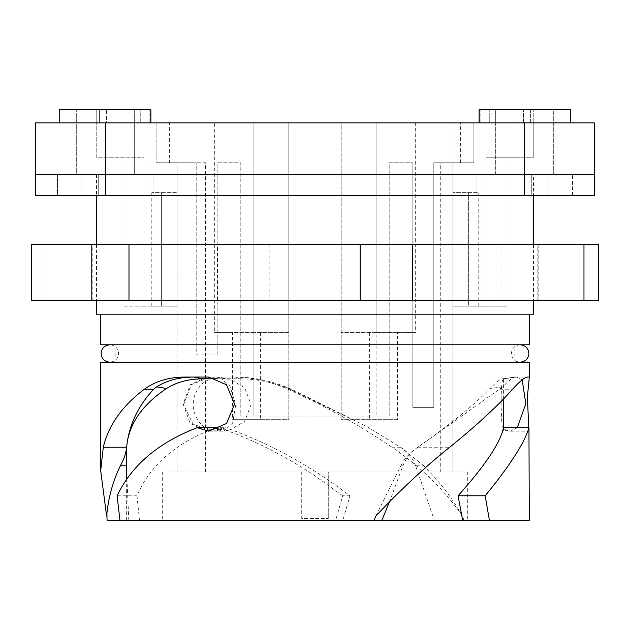 <?xml version="1.0" encoding="UTF-8"?>
<svg xmlns="http://www.w3.org/2000/svg" width="630" height="630" viewBox="0 0 630 630"><rect width="100%" height="100%" fill="white"/><g stroke="black" fill="none" stroke-linecap="round" stroke-linejoin="round"><path stroke-width="0.47" stroke-dasharray="3.15 2.36" d="M374.055 520.23L381.882 520.23M301.731 471.957L301.731 518.482L328.269 518.482L301.731 518.482L301.731 471.957L162.674 471.957L467.326 471.957L328.269 471.957L328.269 518.482L328.269 471.957L301.731 471.957M139.49 520.23L119.921 520.23L139.49 520.23L136.978 495.786C149.609 465.515 175.864 442.819 215.743 427.699M529.31 520.23L119.921 520.23M206.089 471.957L452.923 471.957L206.089 471.957M463.885 520.23L462.53 516.025L460.861 513.245C450.615 496.054 438.244 480.233 423.73 465.791L415.611 465.798L434.314 520.23M218.594 429.014L220.681 429.668L225.705 427.699C268.805 442.819 310.22 465.515 349.957 495.786L342.862 520.23M415.611 465.798C412.516 457.711 407.492 451.521 400.53 447.229L366.715 426.534L288.414 388.466C271.995 382.056 255.638 378.835 239.329 378.811L215.562 378.811C201.072 378.039 189.362 396.105 194.355 412.689C199.206 426.163 207.979 431.826 220.681 429.668L230.029 429.928L244.7 421.368L251.086 404.578L244.723 387.781L230.052 379.205L217.594 378.811M349.957 495.786L342.689 495.786L335.695 520.23M342.689 495.786L315 475.839C283.468 454.915 251.433 438.866 218.901 427.699L225.705 427.699L219.98 430.046L211.932 431.188L192.945 424.022L183.613 404.736L191.237 384.709L210.223 377.063L212.247 377.063L215.562 378.811M128.803 520.23L126.354 465.798M126.504 465.798L126.354 454.852M136.978 495.786L117.117 495.786M375.858 516.025L400.885 465.791L402.893 465.798L389.521 501.732M506.441 430.046L503.646 429.668L503.543 430.314L509.497 431.125L506.441 430.046L503.551 427.699L503.646 429.668L503.646 427.699M503.646 398.877L503.551 378.811C499.495 376.882 501.346 439.897 503.646 429.668M402.893 465.798C406.208 457.711 411.193 451.521 417.848 447.229C450.001 424.667 474.059 405.082 490.03 388.466C496.275 382.056 500.425 378.835 502.488 378.811L516.458 377.063L503.551 378.811M400.885 465.791C404.302 458.679 409.957 452.49 417.848 447.229L502.685 386.891C508.977 380.386 513.182 377.11 515.301 377.063L502.204 378.835L515.301 377.063L527.523 377.063M205.419 471.957L205.419 162.761L177.077 162.761L177.077 471.957L177.077 162.761L156.122 162.761L156.122 122.866L96.768 122.866L341.184 122.866L341.184 419.667L341.184 122.866L376.102 122.866L376.102 416.084L389.198 416.084L389.198 162.761L412.847 162.761L389.198 162.761L389.198 416.084L240.802 416.084L240.802 162.761L217.153 162.761L217.153 354.981L196.198 354.981L196.198 162.761L169.62 162.761L169.62 122.866L156.122 122.866L156.122 162.761L196.198 162.761L196.198 354.981L217.153 354.981L217.153 162.761L240.802 162.761L240.802 416.084L253.898 416.084L253.898 122.866L415.658 122.866L415.658 332.372L397.428 332.372L397.428 419.667L341.184 419.667L397.428 419.667M412.847 162.761L412.847 407.358L433.802 407.358L433.802 162.761L433.802 407.358L412.847 407.358L412.847 162.761M440.732 471.957L440.732 162.761L473.878 162.761L452.923 162.761L452.923 471.957L452.923 162.761L433.802 162.761L455.065 162.761L455.065 122.866L533.232 122.866L473.878 122.866L473.878 162.761L455.065 162.761M214.342 122.866L253.898 122.866L253.898 332.372L288.816 332.372L288.816 122.866L288.816 419.667L232.572 419.667L232.572 332.372L214.342 332.372L214.342 122.866L169.62 122.866M460.38 162.761L460.38 122.866L473.878 122.866L473.878 162.761L452.923 162.761L452.923 306.18L452.923 192.615L468.641 192.615L468.641 306.18L452.923 306.18L468.641 306.18L468.641 192.615L478.194 192.615L452.923 192.615L452.923 306.18L486.061 306.18L452.923 306.18L452.923 162.761L440.732 162.761M460.38 122.866L415.658 122.866M169.62 162.761L156.122 162.761L177.077 162.761L177.077 306.18L177.077 192.615L161.359 192.615L161.359 306.18L177.077 306.18L177.077 192.615L151.806 192.615L161.359 192.615L161.359 306.18L177.077 306.18L143.939 306.18L143.939 157.784L96.768 157.784L96.768 122.866L96.768 157.784L143.939 157.784L143.939 306.18L177.077 306.18L177.077 162.761L205.419 162.761M462.53 516.025L460.522 513.245C442.543 488.085 419.698 466.082 391.994 447.229C367.896 430.912 342.232 415.824 315 401.979L288.052 389.222C269.727 381.166 251.252 377.118 232.62 377.063L210.223 377.063M212.247 377.063L236.014 377.063C252.535 377.11 269.105 380.386 285.705 386.891L291.469 389.222L366.463 426.384L400.53 447.229L423.73 465.791M96.508 314.212L533.492 314.212M315 314.212L529.31 314.212L315 314.212M529.31 377.063L516.364 377.063L522.176 379.811M515.316 377.063L516.458 377.063M509.497 431.125L510.481 431.188L517.301 427.699M528.775 427.699L529.31 431.164M235.888 377.063L232.62 377.063M206.884 377.063L190.189 384.788L183.172 404.121L190.173 423.462L206.884 431.188L218.901 427.699M208.814 377.063L184.858 377.063M217.641 429.424L222.595 431.188L223.949 431.062L232.604 423.077L235.714 404.783L229.832 385.788L219.413 377.205L217.933 377.063M397.428 332.372L341.184 332.372L376.102 332.372L376.102 122.866L376.102 416.084L253.898 416.084L253.898 122.866M156.122 122.866L156.122 162.761L156.122 122.866M369.589 332.372L369.589 419.667M376.102 332.372L415.658 332.372M35.658 195.497L594.342 195.497L594.342 122.866L35.658 122.866M376.102 122.866L455.065 122.866M479.178 122.866L570.772 122.866L479.178 122.866L570.772 122.866L530.61 122.866L530.61 109.77L479.107 109.77L495.716 109.77L479.107 109.77L479.107 122.866L479.178 109.77M570.772 122.866L570.772 109.77L520.986 109.77L520.986 122.866L520.986 109.77L519.963 109.77L530.61 109.77L530.61 122.866L489.754 122.866L489.754 109.77L489.754 122.866L479.107 122.866M96.217 122.866L59.228 122.866L96.217 122.866L96.217 109.77L99.39 109.77L59.228 109.77L96.217 109.77L96.217 122.866M150.822 122.866L59.228 122.866L150.893 122.866L150.822 109.77L59.228 109.77L59.228 122.866M150.893 122.866L150.893 109.77L140.246 109.77L140.246 122.866L150.893 122.866L134.285 122.866L140.246 122.866L140.246 109.77L134.285 109.77L150.822 109.77M106.431 122.866L134.285 122.866L106.431 122.866L110.037 122.866L106.431 122.866L106.431 109.77L110.037 109.77L76.687 109.77L106.431 109.77L106.431 122.866M109.014 122.866L99.39 122.866L99.39 109.77L110.037 109.77L99.39 109.77L99.39 122.866L109.014 122.866L109.014 109.77L109.014 122.866M134.285 122.866L134.3 109.77L76.687 109.77L134.3 109.77L134.285 122.866M473.878 162.761L473.878 122.866L473.878 162.761M253.898 332.372L214.342 332.372M260.411 332.372L260.411 419.667L288.816 419.667L288.816 332.372L232.572 332.372M260.411 419.667L232.572 419.667M533.232 122.866L533.232 157.784L486.061 157.784L486.061 306.18L507.048 306.18L486.061 306.18L486.061 157.784L533.232 157.784L533.232 122.866M533.492 174.541L96.508 174.541L533.492 174.541L533.492 195.497M533.492 244.377L533.492 300.25M96.508 174.541L96.508 195.497M96.508 244.377L96.508 300.25M216.389 377.063L225.886 378.811M174.935 162.761L174.935 122.866M143.939 306.18L122.952 306.18L143.939 306.18M161.359 306.18C148.641 306.18 148.641 306.18 161.359 306.18C148.641 306.18 148.641 306.18 161.359 306.18M524.506 195.497L524.506 174.541L594.342 174.541L105.493 174.541L524.506 174.541L524.506 122.866M105.493 195.497L105.493 174.541L35.658 174.541L105.493 174.541L105.493 122.866M510.694 174.541L553.313 174.541L495.7 174.541L495.7 109.77L553.313 109.77L495.7 109.77L495.7 174.541L553.313 174.541L553.313 109.77L523.569 109.77L553.313 109.77L553.313 174.541L510.694 174.541M80.215 174.541L134.3 174.541L76.687 174.541L134.3 174.541L134.3 109.77L134.3 174.541L76.687 174.541L76.687 109.77L76.687 174.541L80.215 174.541M486.061 157.784L507.048 157.784L486.061 157.784M468.641 306.18C481.359 306.18 481.359 306.18 468.641 306.18C481.359 306.18 481.359 306.18 468.641 306.18M529.31 344.767L100.69 344.767M529.31 362.226L100.69 362.226M490.431 362.226L115.093 362.226L490.431 362.226M490.431 344.767L115.093 344.767L490.431 344.767M470.901 244.377L92.177 244.377L470.901 244.377M470.901 300.25L92.177 300.25L470.901 300.25M598.5 244.377L31.5 244.377M598.5 300.25L46.029 300.25L46.029 244.377M46.029 300.25L31.5 300.25M538.808 244.377L538.808 300.25M501.015 300.25L501.015 244.377M269.837 244.377L269.837 300.25M217.515 300.25L217.515 244.377M476.973 195.497L476.973 174.541L572.52 174.541L476.973 174.541L476.973 195.497L572.52 195.497L476.973 195.497L531.295 195.497L531.295 174.541L476.973 174.541L531.295 174.541L531.295 195.497L572.52 195.497L476.973 195.497M315 174.541L548.951 174.541L315 174.541M98.705 174.541L153.027 174.541L57.48 174.541L153.027 174.541L153.027 195.497L57.48 195.497L153.027 195.497L153.027 174.541L98.705 174.541L98.705 195.497L153.027 195.497L57.48 195.497L57.48 174.541L57.48 195.497L98.705 195.497L98.705 174.541M315 195.497L548.951 195.497L315 195.497M400.53 447.229L391.994 447.229M291.469 389.222L288.052 389.222M378.48 513.245L377.236 513.245M417.848 447.229L449.71 447.229M499.842 389.222L512.599 389.222M219.98 430.046L218.578 430.046M236.014 377.063L239.329 378.811M285.705 386.891L288.414 388.466M502.685 386.891L490.03 388.466M480.131 122.866L480.131 109.77L480.131 122.866M533.783 122.866L533.783 109.77L533.783 122.866M523.569 122.866L523.569 109.77L523.569 122.866M495.716 122.866L495.716 109.77L495.716 122.866M149.869 122.866L149.869 109.77L149.869 122.866M162.674 471.957L162.674 520.23M467.326 471.957L467.326 520.23M126.354 520.23L126.354 480.068M510.481 431.188L529.302 431.188M211.932 431.188L206.884 431.188M222.595 431.188L208.814 431.188M503.543 378.811L516.356 377.063M230.029 429.928L223.949 431.062M230.052 379.205L219.413 377.205M122.952 306.18L122.952 157.784M151.806 192.615L151.806 306.18M519.963 122.866L519.963 109.77L519.963 122.866M110.037 122.866L110.037 109.77L110.037 122.866M507.048 306.18L507.048 157.784M478.194 306.18L478.194 192.615M115.093 362.226L115.093 344.767M514.907 362.226L514.907 344.767M537.823 300.25L537.823 244.377M92.177 300.25L92.177 244.377M572.52 195.497L572.52 174.541L572.52 195.497M548.951 195.497L548.951 174.541M81.049 195.497L81.049 174.541M134.97 362.226L520.144 362.226L134.97 362.226M109.856 344.767L520.144 344.767L109.856 344.767C115.259 345.382 118.164 348.295 118.59 353.493C118.07 358.801 115.164 361.707 109.856 362.226M520.144 344.767C514.741 345.382 511.836 348.295 511.41 353.493C511.93 358.801 514.836 361.707 520.144 362.226"/><path stroke-width="0.94" d="M389.521 501.732L381.882 520.23L374.055 520.23L529.31 520.23L528.94 427.699L503.551 427.699C500.33 442.819 485.163 465.515 458.057 495.786L462.648 520.23M218.594 429.014L215.743 427.699L197.159 427.699C158.28 442.669 131.599 465.365 117.117 495.786L119.921 520.23L107.061 520.23L374.055 520.23L375.858 516.025L378.48 513.245C402.373 488.085 426.116 466.082 449.71 447.229C476.752 425.305 497.716 405.972 512.599 389.222C519.829 381.166 524.806 377.118 527.523 377.063L529.31 377.063L527.381 396.979L528.775 427.699M107.061 520.23L106.903 513.245C108.777 496.054 113.266 480.233 120.385 465.791L126.504 465.798M126.354 480.068L126.622 447.229C128.481 424.667 141.789 405.082 166.556 388.466C176.731 382.056 188.937 378.835 203.191 378.811L217.594 378.811M503.646 427.699L503.646 398.877M458.057 495.786L485.195 495.786L489.376 520.23M533.492 300.25L533.492 314.212L96.508 314.212L96.508 300.25M517.301 427.699L525.798 403.641L522.176 379.811M485.195 495.786C510.072 465.365 524.656 442.669 528.94 427.699M106.62 516.025L100.69 470.673L103.296 447.229C108.478 425.305 122.157 405.972 144.357 389.222C155.445 381.166 168.942 377.118 184.858 377.063L208.814 377.063L226.54 384.788L234.581 404.121L226.556 423.462L208.814 431.188L197.159 427.699M193.796 377.063L193.686 377.063C179.282 377.11 166.926 380.386 156.61 386.891L153.689 389.222C137.86 406.122 128.835 425.455 126.622 447.229C126.244 452.49 124.157 458.679 120.385 465.791M215.743 427.699L217.641 429.424M35.658 195.497L35.658 174.541L35.658 195.497L524.506 195.497L524.506 174.541L105.493 174.541L524.506 174.541L524.506 122.866L35.658 122.866L35.658 174.541L35.658 122.866M524.506 122.866L594.342 122.866L594.342 174.541L524.506 174.541L594.342 174.541L594.342 195.497L524.506 195.497M533.492 195.497L533.492 244.377M96.508 195.497L96.508 244.377M105.493 195.497L105.493 174.541L35.658 174.541L105.493 174.541L105.493 122.866M59.228 122.866L59.228 109.77L150.893 109.77L150.893 122.866M479.107 122.866L479.107 109.77L570.772 109.77L570.772 122.866M100.69 314.212L100.69 344.767L529.31 344.767L529.31 314.212M100.69 470.673L100.69 362.226L529.31 362.226L529.31 377.063M91.192 244.377L91.192 300.25L31.5 300.25L31.5 244.377L598.5 244.377L598.5 300.25L412.485 300.25L412.485 244.377M91.192 300.25L128.985 300.25L128.985 244.377M128.985 300.25L412.485 300.25M360.163 244.377L360.163 300.25M583.971 244.377L583.971 300.25M105.99 513.245L106.903 513.245M126.622 447.229L103.296 447.229M153.689 389.222L144.357 389.222M193.686 377.063L203.191 378.811M156.61 386.891L166.556 388.466M150.822 122.866L150.822 109.77M479.178 122.866L479.178 109.77M109.856 344.767C104.462 345.382 101.548 348.295 101.131 353.493C101.548 358.698 104.462 361.612 109.856 362.226M520.144 344.767C525.538 345.382 528.452 348.295 528.869 353.493C528.452 358.698 525.538 361.612 520.144 362.226"/></g></svg>
